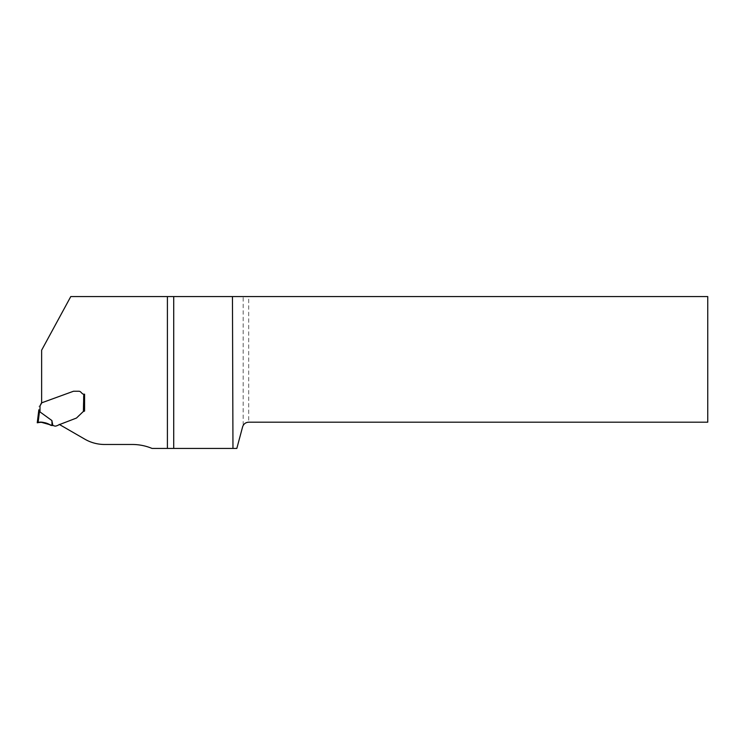 <?xml version="1.0" encoding="UTF-8"?>
<svg xmlns="http://www.w3.org/2000/svg" width="745" height="745" viewBox="0 0 745 745"><rect width="100%" height="100%" fill="white"/><g stroke="black" fill="none" stroke-linecap="round" stroke-linejoin="round"><path stroke-width="0.56" stroke-dasharray="3.73 2.79" d="M173.715 296.575L173.715 448.425M707.75 296.575L707.75 422.192L248.69 422.192L248.69 296.575L707.75 296.575M248.69 296.575L243.168 296.575L243.168 425.451A6.314 6.314 0 0 0 242.6 426.876L236.826 448.425L152.027 448.425A51.275 51.275 0 0 0 132.303 444.476L104.589 444.476A39.438 39.438 0 0 1 84.865 439.196L59.283 424.426L76.251 418.131A1.183 1.183 0 0 0 76.679 417.852L83.393 411.408L76.679 417.852C78.97 415.04 81.605 412.786 84.576 411.082L84.576 394.189L83.794 394.189L84.576 394.189L84.576 411.082L83.393 411.408L83.393 394.161A2.17 2.17 0 0 1 82.257 393.556A2.17 2.17 0 0 0 83.794 394.189L83.393 394.161A2.17 2.17 0 0 1 82.257 393.556L80.739 392.047A2.756 2.756 0 0 0 78.793 391.237L73.736 391.237A1.183 1.183 0 0 0 73.336 391.302L41.627 402.849L41.627 350.206L70.775 296.575L243.168 296.575M82.257 393.556L80.739 392.047A2.756 2.756 0 0 0 78.793 391.237L73.736 391.237A1.183 1.183 0 0 0 73.336 391.302L41.813 402.775M39.243 409.815L40.007 411.938L51.899 420.553L52.858 425.553A3.548 3.548 0 0 1 54.124 425.851A2.961 2.961 0 0 0 56.322 425.926L57.924 425.339A1.183 1.183 0 0 0 58.417 425.004L76.251 418.131A1.183 1.183 0 0 0 76.679 417.852A1.183 1.183 0 0 1 76.251 418.131L59.283 424.426M243.168 425.451C244.425 423.365 246.269 422.285 248.69 422.192M80.739 392.047A2.756 2.756 0 0 0 78.793 391.237M38.824 406.332L40.007 405.932L38.824 406.332M39.83 406.118L40.007 411.938M52.858 425.553L40.994 422.192L38.107 422.648L39.569 410.746M52.038 425.544L51.899 420.553"/><path stroke-width="1.12" d="M173.715 448.425L173.715 296.575L707.75 296.575L707.75 422.192L248.69 422.192C245.608 422.387 243.578 423.952 242.6 426.876L236.826 448.425L167.401 448.425L167.401 296.575L70.775 296.575L41.627 350.206L41.627 402.849L73.336 391.302A1.183 1.183 0 0 1 73.736 391.237L78.793 391.237L73.736 391.237M173.715 296.575L167.401 296.575M82.257 393.556L80.739 392.047L82.257 393.556A2.17 2.17 0 0 0 83.794 394.189L83.393 411.408L76.679 417.852A1.183 1.183 0 0 1 76.251 418.131L58.417 425.004A1.183 1.183 0 0 1 57.924 425.339L56.322 425.926A2.961 2.961 0 0 1 54.124 425.851A3.548 3.548 0 0 0 52.858 425.553L51.899 420.553L40.007 411.938L38.842 409.787L39.569 410.746L38.107 422.648L37.25 422.788L38.842 409.787L37.25 422.788L40.994 422.192L52.858 425.553M84.576 394.189L83.794 394.189L84.576 394.189L84.576 411.082L84.576 394.189M83.393 411.408L84.52 411.1M167.401 448.425L152.027 448.425A51.275 51.275 0 0 0 132.303 444.476L104.589 444.476A39.438 39.438 0 0 1 84.865 439.196L59.283 424.426M232.459 296.575L232.962 448.425M41.282 403.259L40.007 405.932L41.813 402.775L73.336 391.302M78.793 391.237A2.756 2.756 0 0 1 80.739 392.047M51.899 420.553L52.038 425.544M37.25 422.788C41.506 420.897 46.851 423.337 51.2 425.479L51.2 425.479C46.888 422.648 42.325 421.735 37.511 422.75L37.25 422.788M40.007 405.932L40.007 411.938"/></g></svg>
